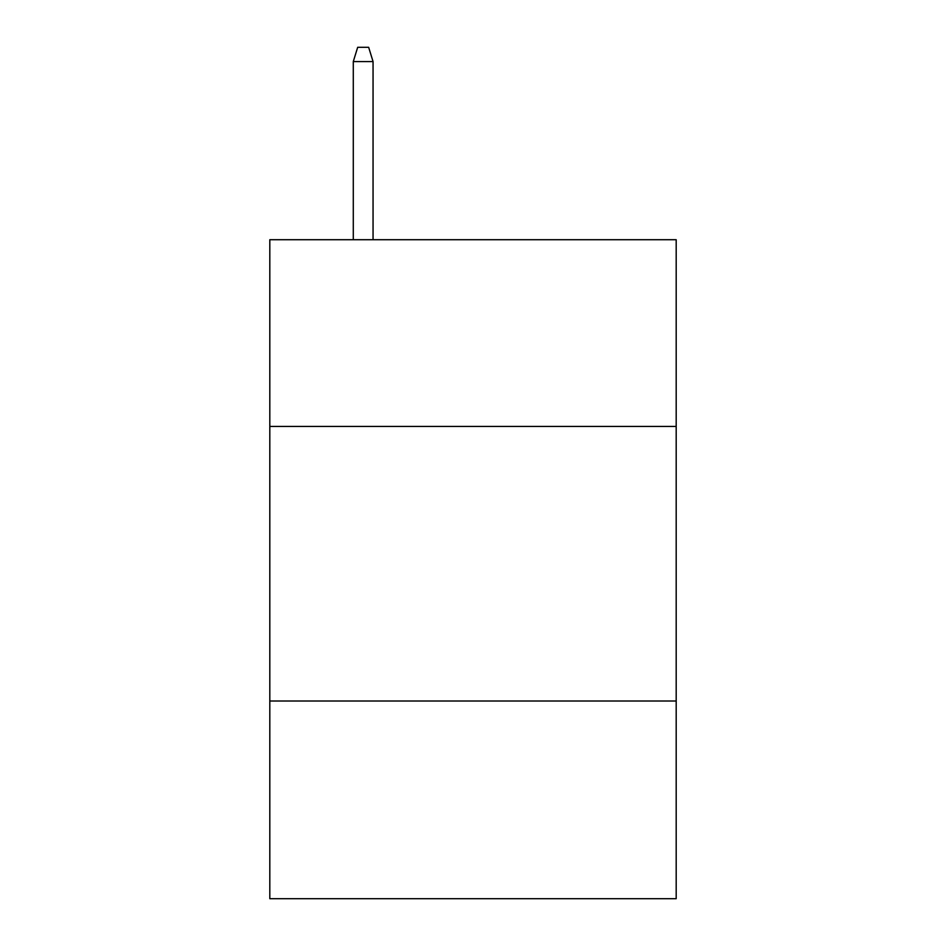 <?xml version="1.0" encoding="UTF-8"?>
<svg xmlns="http://www.w3.org/2000/svg" width="946" height="946" viewBox="0 0 946 946"><rect width="100%" height="100%" fill="white"/><g stroke="black" fill="none" stroke-linecap="round" stroke-linejoin="round"><path stroke-width="1.42" d="M269.811 426.433L676.189 426.433L676.189 239.716L269.811 239.716L269.811 898.7L676.189 898.7L676.189 701.01L269.811 701.01M676.189 701.01L676.189 426.433M373.055 239.716L373.055 61.573L353.284 61.573L353.284 239.716M353.284 61.573L357.683 47.3L368.656 47.3L373.055 61.573"/></g></svg>
